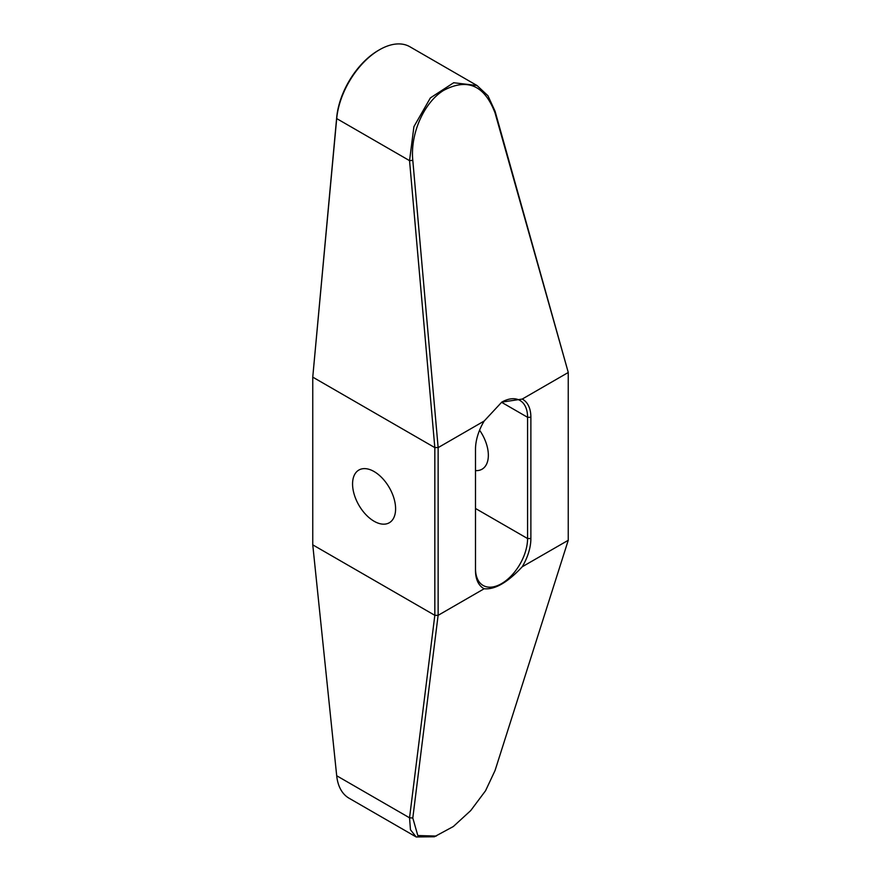 <?xml version="1.0" encoding="UTF-8"?>
<svg xmlns="http://www.w3.org/2000/svg" width="881" height="881" viewBox="0 0 881 881"><rect width="100%" height="100%" fill="white"/><g stroke="black" fill="none" stroke-linecap="round" stroke-linejoin="round"><path stroke-width="1.32" d="M568.245 540.207L568.245 372.498L522.224 399.071A39.16 22.609 -60 0 1 530.88 417.297L530.88 538.544A39.16 22.609 -60 0 1 522.224 566.78L568.245 540.295L495.045 770.534L485.541 790.764L470.718 810.586L453.319 826.532L434.377 836.763L416.162 836.95L410.458 829.748L409.544 817.81L434.829 615.323L434.829 447.614L312.755 377.134L336.696 117.481A59.335 34.26 -60 0 1 378.39 50.393L379.469 49.777A60.866 35.141 -60 0 1 409.896 46.759L477.028 85.523L487.953 95.743L495.078 111.259L568.245 372.366L495.045 112.922C484.572 85.358 467.459 77.825 443.705 90.347C424.356 102.031 410.05 133.328 412.804 160.397L438.143 447.614L438.143 615.323L434.829 615.323L312.755 544.843L312.755 377.134L336.696 118.583A60.866 35.141 -60 0 1 379.469 49.777M374.084 521.244A30.428 17.565 -120 0 0 389.303 522.752A30.428 17.565 -120 0 0 393.961 498.36A30.428 17.565 -120 0 0 374.084 471.544A30.428 17.565 -120 0 0 358.864 470.047A30.428 17.565 -120 0 0 354.206 494.428A30.428 17.565 -120 0 0 374.084 521.244M475.498 470.597A30.428 17.565 -120 0 0 482.039 469.21A30.428 17.565 -120 0 0 479.583 430.203M416.162 836.95L349.03 798.197A60.866 35.141 -60 0 1 336.696 775.754L312.755 544.843M436.282 836.069L417.803 835.54L412.804 818.009L438.099 615.434M522.224 566.78C507.632 582.451 494.946 589.774 484.165 588.75L438.143 615.323M336.696 117.481L336.696 118.583L409.544 160.639L434.829 447.614L438.099 447.504M412.804 160.397L409.544 160.639L413.916 126.644L430.391 97.89L453.682 82.737L477.028 85.523M484.165 588.75A39.16 22.609 -60 0 1 475.498 570.525L475.498 449.277A39.16 22.609 -60 0 1 484.165 421.041L501.763 402.132L522.224 399.071M484.165 421.041L438.143 447.614M530.88 417.297L527.576 417.297A36.826 21.254 120 0 0 519.944 400.437A36.826 21.254 120 0 0 501.652 402.199M501.531 402.265L527.576 417.297L527.576 538.544A36.826 21.254 120 0 1 511.498 575.601A36.826 21.254 120 0 1 483.129 585.469A36.826 21.254 120 0 1 475.498 568.608M336.696 775.754L409.544 817.81L412.804 818.009M495.078 111.259L495.045 112.922M475.498 508.48L527.576 538.544L530.88 538.544"/></g></svg>
